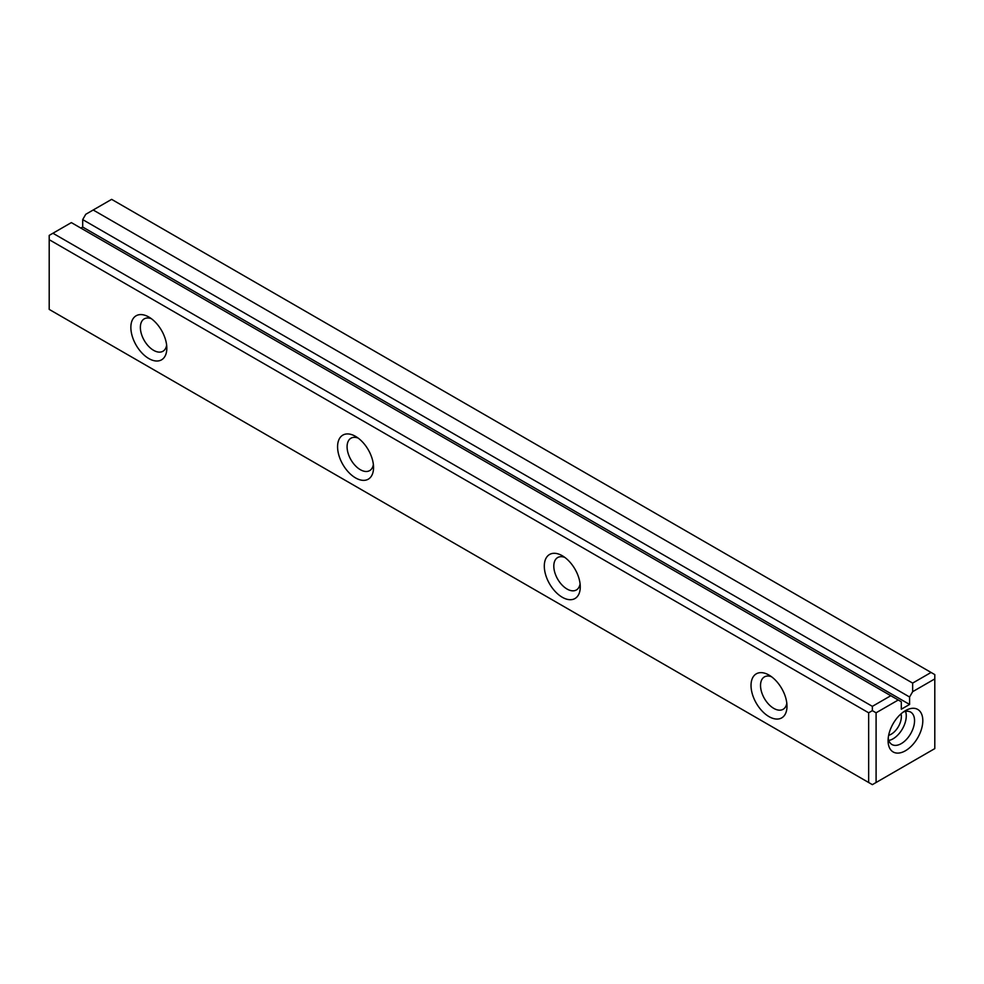 <?xml version="1.0" encoding="UTF-8"?>
<svg xmlns="http://www.w3.org/2000/svg" width="984" height="984" viewBox="0 0 984 984"><rect width="100%" height="100%" fill="white"/><g stroke="black" fill="none" stroke-linecap="round" stroke-linejoin="round"><path stroke-width="1.48" d="M52.927 233.245L872.365 706.352L890.803 695.713L71.352 222.605L49.2 235.397L49.2 309.394L868.651 782.501L868.651 712.797L49.2 239.69M890.803 695.713L898.244 700.005L876.092 712.797L876.092 782.501L934.8 748.603L934.8 678.899L912.648 691.691L912.648 683.093L93.197 209.998L85.756 214.291L82.693 219.604L82.693 227.046L80.86 228.103M912.648 683.093L931.073 672.453L111.635 199.358L93.197 209.998M898.244 700.005L901.307 701.776L901.307 709.218L909.585 704.446L909.585 697.004L912.648 691.691M905.44 710.645L905.44 710.645A24.563 14.182 120 0 0 888.085 740.731A24.563 14.182 120 0 0 905.44 750.755A24.563 14.182 120 0 0 922.808 720.669A24.563 14.182 120 0 0 905.44 710.645M562.282 597.263A25.436 14.686 60 0 1 544.3 566.12A25.436 14.686 60 0 1 562.282 555.739A25.436 14.686 60 0 1 580.265 586.882A25.436 14.686 60 0 1 562.282 597.263M769.008 716.623A25.436 14.686 60 0 1 751.026 685.467A25.436 14.686 60 0 1 769.008 675.086A25.436 14.686 60 0 1 786.991 706.229A25.436 14.686 60 0 1 769.008 716.623M355.568 477.916A25.436 14.686 60 0 1 337.573 446.761A25.436 14.686 60 0 1 355.568 436.379A25.436 14.686 60 0 1 373.551 467.535A25.436 14.686 60 0 1 355.568 477.916M148.842 358.57A25.436 14.686 60 0 1 130.86 327.414A25.436 14.686 60 0 1 148.842 317.032A25.436 14.686 60 0 1 166.825 348.188A25.436 14.686 60 0 1 148.842 358.57M82.693 219.604L909.585 697.004M151.401 318.718A18.708 10.799 -120 0 0 144.242 318.853A18.708 10.799 -120 0 0 141.376 333.847A18.708 10.799 -120 0 0 153.59 350.329A18.708 10.799 -120 0 0 162.95 351.263A18.708 10.799 -120 0 0 166.64 345.126M358.127 438.077A18.708 10.799 -120 0 0 350.968 438.2A18.708 10.799 -120 0 0 348.09 453.193A18.708 10.799 -120 0 0 360.316 469.688A18.708 10.799 -120 0 0 369.677 470.61A18.708 10.799 -120 0 0 373.367 464.473M564.841 557.424A18.708 10.799 -120 0 0 557.682 557.547A18.708 10.799 -120 0 0 554.816 572.54A18.708 10.799 -120 0 0 567.042 589.035A18.708 10.799 -120 0 0 576.39 589.957A18.708 10.799 -120 0 0 580.093 583.819M771.567 676.771A18.708 10.799 -120 0 0 764.408 676.906A18.708 10.799 -120 0 0 761.542 691.9A18.708 10.799 -120 0 0 773.768 708.382A18.708 10.799 -120 0 0 783.116 709.304A18.708 10.799 -120 0 0 786.806 703.166M901.036 713.843A14.379 8.303 -60 0 1 888.65 735.319M888.786 740.46A18.708 10.799 120 0 0 902.402 728.935A18.708 10.799 120 0 0 905.563 711.395M888.22 738.098A18.708 10.799 120 0 0 891.959 744.519A18.708 10.799 120 0 0 910.667 733.72A18.708 10.799 120 0 0 910.667 712.109A18.708 10.799 120 0 0 903.238 712.084M876.092 782.501L872.365 784.642L868.651 782.501M868.651 712.797L872.365 710.645L872.365 706.352M931.073 672.453L934.8 674.606L934.8 678.899M872.365 710.645L876.092 712.797M82.693 227.046L909.585 704.446"/></g></svg>

